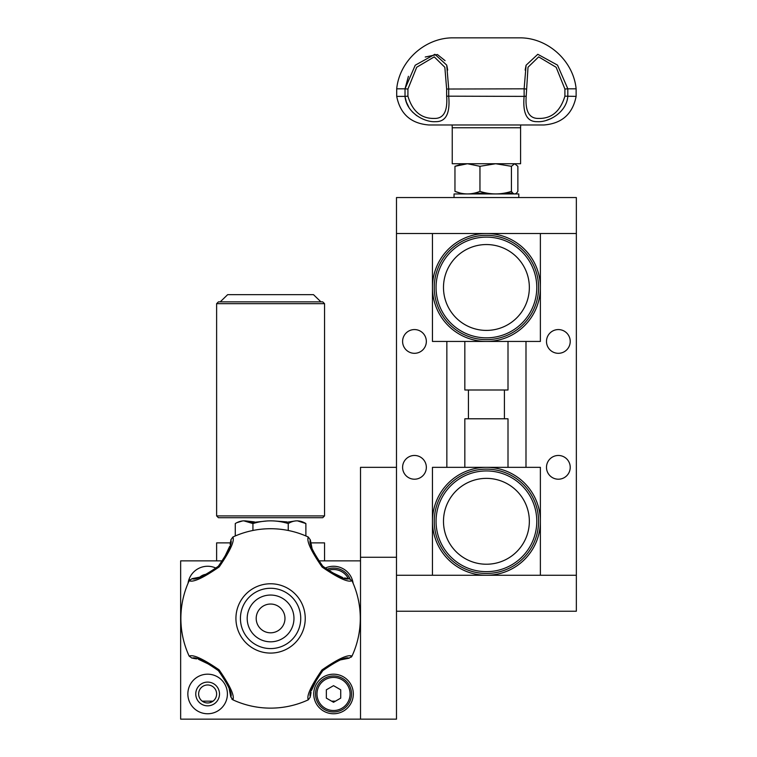 <?xml version="1.0" encoding="UTF-8"?>
<svg xmlns="http://www.w3.org/2000/svg" width="757" height="757" viewBox="0 0 757 757"><rect width="100%" height="100%" fill="white"/><g stroke="black" fill="none" stroke-linecap="round" stroke-linejoin="round"><path stroke-width="1.14" d="M216.625 693.97A8.989 8.989 0 0 0 207.626 684.971A8.989 8.989 0 0 0 198.637 693.97A8.989 8.989 0 0 0 207.626 702.96A8.989 8.989 0 0 0 216.625 693.97M313.748 693.97A19.786 19.786 0 0 0 333.534 713.756A19.786 19.786 0 0 0 353.32 693.97A19.786 19.786 0 0 0 333.534 674.184A19.786 19.786 0 0 0 313.748 693.97M187.85 693.97A19.786 19.786 0 0 0 207.626 713.756A19.786 19.786 0 0 0 227.412 693.97A19.786 19.786 0 0 0 207.626 674.184A19.786 19.786 0 0 0 187.85 693.97M195.76 693.97A11.875 11.875 0 0 0 207.626 705.836A11.875 11.875 0 0 0 219.502 693.97A11.875 11.875 0 0 0 207.626 682.095A11.875 11.875 0 0 0 195.76 693.97M222.908 560.871L180.649 560.871L180.649 719.15L360.512 719.15L360.512 560.871L318.262 560.871M353.122 583.297A19.786 19.786 0 0 0 324.952 568.223M216.218 568.223A19.786 19.786 0 0 0 188.039 583.297M207.38 574.184A11.875 11.875 0 0 0 199.734 577.184M230.412 542.883L216.625 542.883L216.625 560.871M324.545 560.871L324.545 542.883L310.758 542.883M200.16 577.061L192.098 578.651C195.221 580.354 203.964 576.219 218.328 566.255C228.368 551.844 232.522 543.072 230.8 539.94L232.872 537.025A89.714 89.714 0 0 1 308.279 537.025C306.396 540.981 311.013 550.992 322.113 567.059C338.142 578.045 348.106 582.606 351.986 580.733L351.986 580.733A89.714 89.714 0 0 1 351.986 656.13C348.031 654.247 338.019 658.855 321.952 669.954C310.966 685.993 306.405 695.948 308.279 699.828L308.279 699.828A89.714 89.714 0 0 1 232.882 699.828L230.8 696.913C232.513 693.791 228.377 685.047 218.404 670.674C204.002 660.643 195.23 656.489 192.098 658.202L189.174 656.13C193.063 654.256 203.018 658.808 219.057 669.794C230.156 685.861 234.765 695.872 232.882 699.828L231.85 699.118M270.58 583.77A34.661 34.661 0 0 1 305.241 618.431A34.661 34.661 0 0 1 270.58 653.083A34.661 34.661 0 0 1 235.929 618.431A34.661 34.661 0 0 1 270.58 583.77M270.58 588.274A30.157 30.157 0 0 0 240.423 618.431A30.157 30.157 0 0 0 270.58 648.579A30.157 30.157 0 0 0 300.737 618.431A30.157 30.157 0 0 0 270.58 588.274M270.58 641.813A23.382 23.382 0 0 1 247.198 618.431A23.382 23.382 0 0 1 270.58 595.049A23.382 23.382 0 0 1 293.962 618.431A23.382 23.382 0 0 1 270.58 641.813M230.677 541.075L230.128 544.397M229.664 546.412L222.53 561.382M218.404 566.179L215.868 568.526M213.342 570.523L202.27 576.38M189.884 579.711L189.184 580.714L192.098 578.651M351.977 580.714L349.072 578.651C345.93 580.364 337.158 576.209 322.756 566.179C312.792 551.806 308.657 543.062 310.361 539.94L308.279 537.025M347.927 578.518L344.605 577.969M342.599 577.506L327.63 570.381M322.832 566.255L320.485 563.71M318.479 561.183L312.632 550.112M311.95 548.002L310.361 539.94M232.882 537.025C234.755 540.905 230.204 550.859 219.208 566.898C203.15 577.998 193.139 582.606 189.174 580.733A89.714 89.714 0 0 0 189.174 656.13M193.234 658.335L196.555 658.883M198.561 659.347L213.54 666.472M218.328 670.598L220.684 673.143M222.681 675.67L228.529 686.741M229.22 688.851L230.8 696.913M341 659.792L349.072 658.202C345.949 656.499 337.206 660.634 322.832 670.607C312.802 685.009 308.648 693.781 310.361 696.913L308.298 699.828M310.493 695.778L311.042 692.456M311.505 690.441L318.631 675.471M322.756 670.683L325.292 668.327M327.828 666.33L338.89 660.483M351.276 657.152L351.986 656.13L349.072 658.202M270.58 604.039A14.392 14.392 0 0 1 284.973 618.431A14.392 14.392 0 0 1 270.58 632.814A14.392 14.392 0 0 1 256.197 618.431A14.392 14.392 0 0 1 270.58 604.039M350.084 693.97A16.55 16.55 0 0 0 333.534 677.42A16.55 16.55 0 0 0 316.984 693.97A16.55 16.55 0 0 0 333.534 710.52A16.55 16.55 0 0 0 350.084 693.97M315.546 693.97A17.988 17.988 0 0 1 333.534 675.982A17.988 17.988 0 0 1 351.522 693.97A17.988 17.988 0 0 1 333.534 711.958A17.988 17.988 0 0 1 315.546 693.97M333.534 685.662L340.726 689.816L340.726 698.124L333.534 702.278L326.343 698.124L326.343 689.816L333.534 685.662M348.286 578.566A16.55 16.55 0 0 0 327.819 570.523M326.485 569.501A17.988 17.988 0 0 1 350.027 578.878M508.004 467.343L508.004 418.782L464.836 418.782L464.836 467.343M508.004 341.435L508.004 389.997L464.836 389.997L464.836 341.435M414.476 353.311A11.875 11.875 0 0 0 426.342 341.435A11.875 11.875 0 0 0 414.476 329.569A11.875 11.875 0 0 0 402.601 341.435A11.875 11.875 0 0 0 414.476 353.311M414.476 479.209A11.875 11.875 0 0 0 426.342 467.343A11.875 11.875 0 0 0 414.476 455.468A11.875 11.875 0 0 0 402.601 467.343A11.875 11.875 0 0 0 414.476 479.209M558.363 353.311A11.875 11.875 0 0 0 570.229 341.435A11.875 11.875 0 0 0 558.363 329.569A11.875 11.875 0 0 0 546.488 341.435A11.875 11.875 0 0 0 558.363 353.311M558.363 479.209A11.875 11.875 0 0 0 570.229 467.343A11.875 11.875 0 0 0 558.363 455.468A11.875 11.875 0 0 0 546.488 467.343A11.875 11.875 0 0 0 558.363 479.209M396.488 467.343L396.488 557.275L360.512 557.275L360.512 467.343L396.488 467.343L396.488 233.525L432.455 233.525L432.455 341.435L540.375 341.435L540.375 233.525L576.351 233.525L576.351 575.263L540.375 575.263L576.351 575.263L576.351 611.23L396.488 611.23M525.992 467.343L525.992 341.435M396.488 575.263L432.455 575.263L396.488 575.263M446.848 467.343L446.848 341.435M396.488 197.549L396.488 233.525L576.351 233.525L576.351 197.549L396.488 197.549M432.455 467.343L432.455 575.263L540.375 575.263L540.375 467.343L432.455 467.343M407.928 96.167C412.451 111.26 421.214 118.679 434.196 118.433C443.593 118.726 447.747 111.307 446.639 96.167L524.128 96.385L524.128 88.815L446.639 89.033L444.842 67.278L434.244 56.87L416.719 67.241L407.928 89.033L407.928 96.167L405.023 96.385L405.023 88.815L407.928 89.033M408.439 76.296L405.014 88.815L415.233 65.225L434.887 54.296L446.706 65.102L448.721 88.815L448.702 96.385C450.254 113.455 445.882 121.877 435.625 121.659C424.63 122.53 406.462 112.869 405.014 96.385L405.023 96.385M526.2 89.033L524.128 88.815L526.096 65.225L537.792 54.296L557.493 65.102L567.826 88.815L564.902 89.033L556.149 67.278L538.672 56.87L528.008 67.241L526.2 96.167C525.074 111.26 529.219 118.679 538.624 118.433C551.569 118.726 560.331 111.307 564.902 96.167L576.124 96.385C572.614 114.014 561.893 123.542 543.971 124.971L428.859 124.971C410.937 123.542 400.226 114.014 396.706 96.385L405.014 96.385M405.109 97.066L406.386 102.091M406.414 102.157L408.865 107.305M412.366 111.904L416.71 115.679M576.124 96.385L576.124 88.815C573.446 61.345 548.664 38.399 521.071 37.85L451.759 37.85C424.166 38.399 399.384 61.345 396.706 88.815L405.023 88.815M447.68 70.098L446.895 65.84M445.078 60.664L437.376 54.513L425.245 57.012M567.826 96.385C566.435 112.774 548.21 122.558 537.205 121.659C526.957 121.915 522.595 113.484 524.118 96.385L526.2 96.167M526.049 65.424L525.15 70.098M576.124 88.815L567.826 88.815M546.526 120.268L551.389 118.442M486.42 127.763L452.241 127.763L452.241 163.739L520.589 163.739L520.589 127.763L486.42 127.763M518.791 197.549L518.791 193.953L454.039 193.953L454.039 197.549M479.957 166.303L467.457 163.739L454.957 166.303L454.957 191.379C463.312 194.757 471.649 194.757 479.957 191.379L479.957 166.303L495.684 163.739L511.42 166.303L514.646 163.739L517.873 166.303L517.873 191.379C515.716 194.757 513.568 194.757 511.42 191.379L511.42 166.303M511.42 191.379C500.954 194.757 490.47 194.757 479.957 191.379M460.095 164.666L454.957 166.303M460.095 193.016L454.957 191.379M471.753 193.631L486.42 193.016M501.087 193.631L512.744 193.016M360.512 557.275L360.512 560.871M396.488 557.275L396.488 719.15L360.512 719.15M273.409 520.892L286.799 521.885M245.514 520.892L254.371 521.885M242.685 520.892L237.064 522.604M267.76 520.892L251.144 522.604M295.646 520.892L284.66 522.604M297.397 520.825L305.885 523.551C300.018 519.964 294.132 519.964 288.237 523.551L288.237 530.468M288.237 523.551C276.504 519.964 264.732 519.964 252.933 523.551L252.933 530.468M243.763 520.825L252.933 523.551C247.056 519.964 241.171 519.964 235.276 523.551L235.276 535.956M305.885 523.551L305.885 535.956M324.545 303.671L216.625 303.671L216.625 515.905L324.545 515.905L324.545 303.671L322.747 301.873L218.423 301.873L216.625 303.671M324.545 515.905L322.747 517.703L218.423 517.703L216.625 515.905M320.94 301.873L313.512 294.672L227.649 294.672L220.221 301.873M453.992 564.429A53.955 53.955 0 0 1 443.29 488.88A53.955 53.955 0 0 1 518.838 478.169A53.955 53.955 0 0 1 529.55 553.727A53.955 53.955 0 0 1 453.992 564.429M517.76 479.607A52.157 52.157 0 0 0 444.728 489.959A52.157 52.157 0 0 0 455.08 562.99A52.157 52.157 0 0 0 528.112 552.648A52.157 52.157 0 0 0 517.76 479.607M478.556 563.501A42.931 42.931 0 0 1 444.217 513.435A42.931 42.931 0 0 1 494.283 479.096A42.931 42.931 0 0 1 528.623 529.162A42.931 42.931 0 0 1 478.556 563.501M477.194 570.806A50.359 50.359 0 0 1 436.912 512.082A50.359 50.359 0 0 1 495.646 471.791A50.359 50.359 0 0 1 535.928 530.525A50.359 50.359 0 0 1 477.194 570.806M453.992 330.61A53.955 53.955 0 0 1 443.29 255.062A53.955 53.955 0 0 1 518.838 244.35A53.955 53.955 0 0 1 529.55 319.899A53.955 53.955 0 0 1 453.992 330.61M517.76 245.788A52.157 52.157 0 0 0 444.728 256.14A52.157 52.157 0 0 0 455.08 329.172A52.157 52.157 0 0 0 528.112 318.82A52.157 52.157 0 0 0 517.76 245.788M478.556 329.683A42.931 42.931 0 0 1 444.217 279.617A42.931 42.931 0 0 1 494.283 245.277A42.931 42.931 0 0 1 528.623 295.344A42.931 42.931 0 0 1 478.556 329.683M477.194 336.988A50.359 50.359 0 0 1 436.912 278.254A50.359 50.359 0 0 1 495.646 237.972A50.359 50.359 0 0 1 535.928 296.706A50.359 50.359 0 0 1 477.194 336.988M564.902 96.167L564.902 89.033M567.816 88.815L567.816 96.385M446.639 96.167L446.639 89.033M331.604 701.162L335.465 701.162M213.029 701.162L202.233 701.162M210.512 702.487L210.512 701.162M468.432 389.997L468.432 418.782M504.408 389.997L504.408 418.782M396.706 96.385L396.706 88.815M452.241 127.763L452.156 124.971M520.589 127.763L520.674 124.971"/></g></svg>

